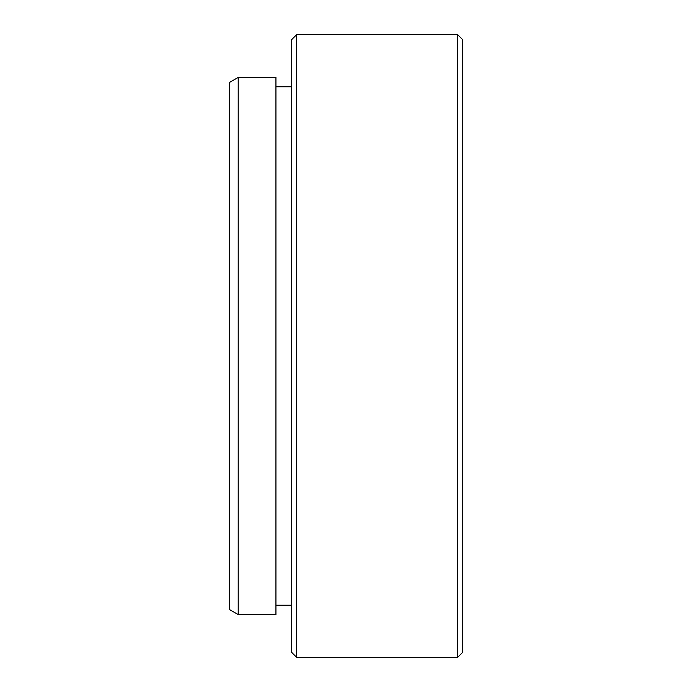 <?xml version="1.0" encoding="UTF-8"?>
<svg xmlns="http://www.w3.org/2000/svg" width="692" height="692" viewBox="0 0 692 692"><rect width="100%" height="100%" fill="white"/><g stroke="black" fill="none" stroke-linecap="round" stroke-linejoin="round"><path stroke-width="1.04" d="M238.212 614.582L229.225 609.393L229.225 82.608L238.212 77.418L238.212 614.582L275.935 614.582L275.935 77.418L238.212 77.418M462.775 39.79L462.775 652.21L457.585 657.4L457.585 34.6L462.775 39.79M296.695 657.4L291.505 652.21L291.505 39.79L296.695 34.6L296.695 657.4L457.585 657.4M275.935 86.76L291.505 86.76M296.695 34.6L457.585 34.6M275.935 605.24L291.505 605.24"/></g></svg>
